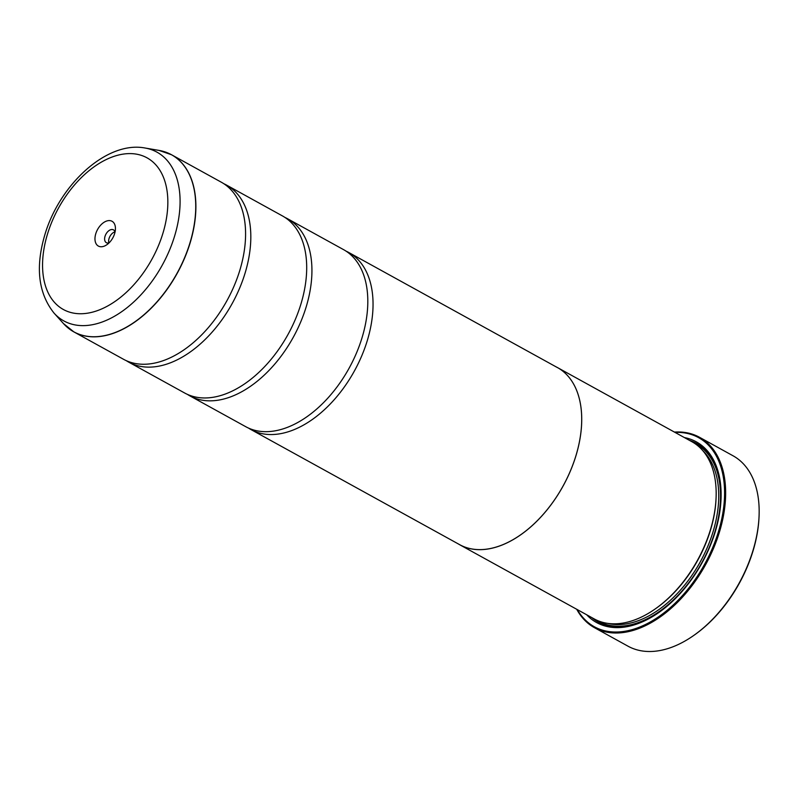 <?xml version="1.0" encoding="UTF-8"?>
<svg xmlns="http://www.w3.org/2000/svg" width="799" height="799" viewBox="0 0 799 799"><rect width="100%" height="100%" fill="white"/><g stroke="black" fill="none" stroke-linecap="round" stroke-linejoin="round"><path stroke-width="1.2" d="M54.022 313.078C38.352 293.353 35.276 267.335 44.784 235.006C59.386 184.759 106.736 140.624 145.058 148.015A96.379 59.266 118.9 0 1 174.611 236.055A96.379 59.266 118.9 0 1 118.392 313.887A96.379 59.266 118.9 0 1 54.022 313.078L63.471 323.575L73.888 331.905L123.575 359.31A101.143 62.192 -61.1 0 0 205.183 331.166A101.143 62.192 -61.1 0 0 239.84 270.252A101.143 62.192 -61.1 0 0 240.998 266.217A101.143 62.192 -61.1 0 0 221.273 182.182L171.575 154.776A101.143 62.192 118.9 0 1 190.142 242.846A101.143 62.192 118.9 0 1 73.888 331.905A101.143 62.192 118.9 0 1 68.494 328.299M126.252 360.649A101.143 62.192 -61.1 0 0 128.819 362.197L184.689 393.018A101.143 62.192 -61.1 0 0 266.297 364.863A101.143 62.192 -61.1 0 0 300.953 303.96A101.143 62.192 -61.1 0 0 302.112 299.925A101.143 62.192 -61.1 0 0 282.387 215.89L226.507 185.068A101.143 62.192 -61.1 0 0 223.84 183.73M187.365 394.356A101.143 62.192 -61.1 0 0 189.932 395.904L245.802 426.726A101.143 62.192 -61.1 0 0 327.41 398.571A101.143 62.192 -61.1 0 0 362.057 337.667A101.143 62.192 -61.1 0 0 363.225 333.632A101.143 62.192 -61.1 0 0 343.5 249.598L287.62 218.776A101.143 62.192 -61.1 0 0 284.943 217.438M759.05 516.554L759.01 517.432A107.465 66.077 118.9 0 1 753.028 550.94A107.465 66.077 118.9 0 1 694.021 635.265L693.292 635.774A108.724 66.856 -61.1 0 0 752.998 550.451A108.724 66.856 -61.1 0 0 759.05 516.554A108.724 66.856 -61.1 0 0 733.033 455.78L699.515 437.293A108.724 66.856 118.9 0 1 719.47 531.964A108.724 66.856 118.9 0 1 594.496 627.704A108.724 66.856 118.9 0 1 576.708 609.267M95.77 233.737A14.162 8.709 -61.1 0 0 97.158 245.163A14.162 8.709 -61.1 0 0 106.866 244.714A14.162 8.709 -61.1 0 0 114.637 233.598A14.162 8.709 -61.1 0 0 115.426 229.183A14.162 8.709 -61.1 0 0 107.505 220.784A14.162 8.709 -61.1 0 0 95.77 233.737M115.036 232.08A7.331 4.504 -61.1 0 0 113.458 229.852A7.331 4.504 -61.1 0 0 105.029 236.304A7.331 4.504 -61.1 0 0 106.377 242.696A7.331 4.504 -61.1 0 0 109.103 242.836M114.976 231.85A7.331 4.504 -61.1 0 0 109.044 238.521A7.331 4.504 -61.1 0 0 108.874 242.906M577.327 609.617A107.965 66.387 -61.1 0 0 649.767 622.261A107.965 66.387 -61.1 0 0 718.441 531.685A107.965 66.387 -61.1 0 0 675.055 432.419M674.436 432.079A108.724 66.856 118.9 0 1 699.515 437.293M459.675 544.728L594.116 618.875A101.183 62.212 -61.1 0 0 654.87 609.178L655.589 608.678A99.915 61.433 -61.1 0 0 710.451 530.276A99.915 61.433 -61.1 0 0 716.024 499.115L716.064 498.236A101.183 62.212 -61.1 0 0 691.854 441.687L557.402 367.53A101.183 62.212 118.9 0 1 575.979 455.63A101.183 62.212 118.9 0 1 459.675 544.728A101.183 62.212 118.9 0 1 458.207 543.869M654.87 609.178A101.183 62.212 -61.1 0 0 710.421 529.787A101.183 62.212 -61.1 0 0 716.064 498.236M586.666 614.761A103.201 63.461 -61.1 0 0 658.596 612.683A103.201 63.461 -61.1 0 0 715.265 531.705A103.201 63.461 -61.1 0 0 721.008 499.525A103.201 63.461 -61.1 0 0 684.393 437.572M591.799 617.597A101.942 62.682 -61.1 0 0 658.965 612.434M128.819 362.197A101.143 62.192 -61.1 0 0 245.073 273.138A101.143 62.192 -61.1 0 0 226.507 185.068M555.894 366.741A101.183 62.212 118.9 0 1 557.402 367.53A101.143 62.192 118.9 0 1 575.949 455.63A101.143 62.192 118.9 0 1 459.695 544.688L251.046 429.612A101.143 62.192 -61.1 0 0 367.3 340.554A101.143 62.192 -61.1 0 0 348.734 252.484A101.143 62.192 -61.1 0 0 346.057 251.146M189.932 395.904A101.143 62.192 -61.1 0 0 306.187 306.846A101.143 62.192 -61.1 0 0 287.62 218.776M248.479 428.064A101.143 62.192 -61.1 0 0 251.046 429.612M720.988 499.964A101.942 62.682 -61.1 0 0 689.527 440.409M594.496 627.704L628.014 646.191A108.724 66.856 -61.1 0 0 693.292 635.774M165.663 152.14A101.143 62.192 118.9 0 1 171.575 154.776L158.981 150.402A101.113 62.172 -61.1 0 1 189.992 242.776A101.113 62.172 -61.1 0 1 130.996 324.434A101.113 62.172 -61.1 0 1 63.471 323.575M607.679 623.37A99.915 61.433 -61.1 0 0 713.068 531.715A99.915 61.433 -61.1 0 0 702.89 450.756M596.344 620.014A101.183 62.212 -61.1 0 0 714.785 532.194A101.183 62.212 -61.1 0 0 693.991 442.956M162.926 233.248A86.602 53.253 -61.1 0 0 129.528 153.598A86.602 53.253 -61.1 0 0 47.481 234.097A86.602 53.253 -61.1 0 0 80.879 313.747A86.602 53.253 -61.1 0 0 162.926 233.248M145.058 148.015L158.981 150.402M348.734 252.484L557.382 367.56"/></g></svg>
